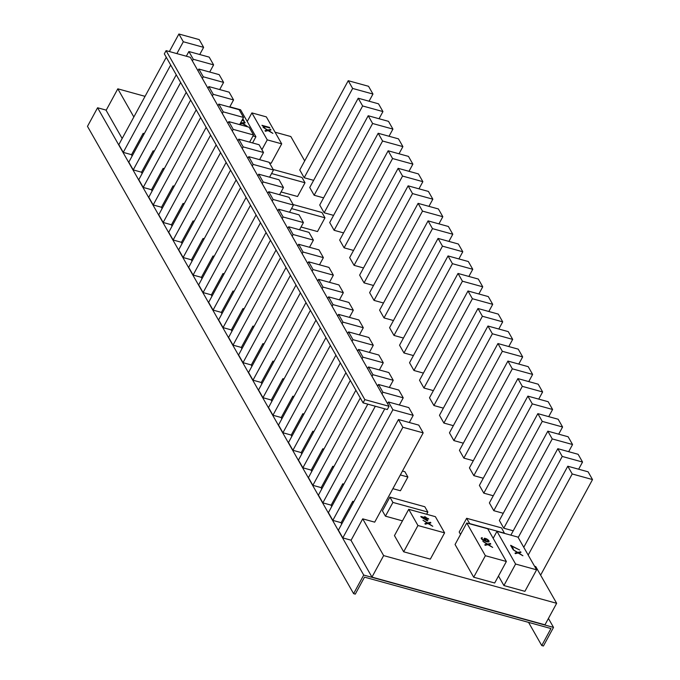 <?xml version="1.0" encoding="UTF-8"?>
<svg xmlns="http://www.w3.org/2000/svg" width="680" height="680" viewBox="0 0 680 680"><rect width="100%" height="100%" fill="white"/><g stroke="black" fill="none" stroke-linecap="round" stroke-linejoin="round"><path stroke-width="1.02" d="M534.548 566.236L535.729 566.559L556.656 603.304L383.639 555.594L362.712 518.848L351.118 540.2L342.805 537.906L338.394 530.154L398.463 419.517L418.769 425.119L423.181 432.871L402.875 427.269L398.463 419.517M423.181 432.871L374.705 522.155L362.712 518.848M353.404 502.503L352.733 501.321L341.139 522.673L332.826 520.387L328.406 512.626L384.769 408.833M353.872 501.636L352.733 501.321M343.425 484.976L342.754 483.803L331.16 505.155L322.847 502.86L318.427 495.108L367.812 404.158M343.893 484.117L342.754 483.803M333.447 467.458L332.775 466.276L321.181 487.628L312.868 485.333L308.448 477.581L355.887 390.218M333.914 466.59L332.775 466.276M323.468 449.93L322.796 448.758L311.202 470.101L302.889 467.815L298.469 460.062L345.907 372.7M323.935 449.072L322.796 448.758M313.48 432.412L312.817 431.23L301.223 452.583L292.91 450.287L288.49 442.535L335.928 355.173M313.956 431.545L312.817 431.23M303.501 414.885L302.829 413.703L291.244 435.055L282.923 432.76L278.511 425.008L325.941 337.646M303.969 414.018L302.829 413.703M293.522 397.358L292.85 396.185L281.265 417.537L272.944 415.242L268.532 407.49L315.962 320.127M293.99 396.5L292.85 396.185M283.543 379.839L282.872 378.658L271.277 400.01L262.964 397.715L258.553 389.963L305.983 302.6M284.01 378.973L282.872 378.658M273.564 362.312L272.892 361.139L261.298 382.483L252.986 380.197L248.574 372.445L296.004 285.082M274.031 361.454L272.892 361.139M263.585 344.794L262.913 343.613L251.32 364.964L243.006 362.67L238.595 354.918L286.025 267.554M264.052 343.927L262.913 343.613M253.606 327.267L252.934 326.085L241.34 347.438L233.027 345.142L228.607 337.39L276.046 250.027M254.074 326.4L252.934 326.085M243.627 309.74L242.955 308.567L231.361 329.919L223.049 327.624L218.628 319.872L266.067 232.509M244.095 308.881L242.955 308.567M233.648 292.221L232.976 291.04L221.382 312.392L213.069 310.097L208.649 302.345L256.088 214.982M234.115 291.354L232.976 291.04M223.66 274.695L222.998 273.522L211.404 294.865L203.09 292.578L198.67 284.818L246.109 197.455M224.136 273.836L222.998 273.522M213.681 257.168L213.01 255.995L201.424 277.346L193.103 275.051L188.691 267.3L236.13 179.936M214.157 256.309L213.01 255.995M203.702 239.649L203.031 238.468L191.445 259.82L183.124 257.524L178.713 249.773L226.143 162.409M204.17 238.782L203.031 238.468M193.724 222.122L193.052 220.949L181.458 242.301L173.145 240.006L168.733 232.254L216.163 144.891M194.191 221.263L193.052 220.949M183.744 204.603L183.073 203.422L171.479 224.774L163.166 222.479L158.755 214.727L206.184 127.364M184.212 203.737L183.073 203.422M173.766 187.077L173.094 185.904L161.5 207.247L153.187 204.96L148.775 197.2L196.206 109.837M174.233 186.209L173.094 185.904M163.786 169.549L163.115 168.376L151.521 189.728L143.208 187.433L138.796 179.681L186.226 92.319M164.254 168.691L163.115 168.376M153.807 152.031L153.136 150.85L141.542 172.202L133.229 169.906L128.809 162.155L176.248 74.791M154.275 151.164L153.136 150.85M143.828 134.504L143.157 133.331L131.563 154.674L123.25 152.388L118.83 144.636L166.269 57.273M144.296 133.645L143.157 133.331M133.85 116.985L117.81 88.825L145.053 96.339M275.06 132.192L290.827 136.535L304.691 160.888M304.173 177.735L299.761 169.975L348.236 80.699L368.543 86.292L372.963 94.053L352.648 88.451L304.173 177.735L313.633 180.336M314.151 195.254L309.74 187.501L358.216 98.218L378.522 103.819L382.942 111.571L362.635 105.969L314.151 195.254L323.612 197.863M324.139 212.781L319.719 205.029L368.195 115.744L388.501 121.346L392.921 129.098L372.615 123.496L324.139 212.781L333.591 215.381M334.118 230.299L329.698 222.547L378.173 133.263L398.48 138.864L402.9 146.617L382.594 141.023L334.118 230.299L343.57 232.908M344.097 247.826L339.677 240.074L388.152 150.79L408.467 156.392L412.879 164.144L392.572 158.542L344.097 247.826L353.549 250.435M354.076 265.353L349.656 257.601L398.131 168.317L418.447 173.918L422.858 181.67L402.551 176.069L354.076 265.353L363.528 267.954M364.055 282.872L359.635 275.12L408.119 185.835L428.425 191.437L432.837 199.189L412.53 193.588L364.055 282.872L373.507 285.481M374.034 300.399L369.623 292.647L418.098 203.362L438.404 208.964L442.816 216.716L422.51 211.114L374.034 300.399L383.486 303.008M384.013 317.917L379.601 310.165L428.077 220.881L448.383 226.482L452.795 234.234L432.488 228.642L384.013 317.917L393.465 320.526M393.992 335.444L389.58 327.692L438.056 238.408L458.363 244.009L462.783 251.761L442.467 246.16L393.992 335.444L403.444 338.053M403.971 352.971L399.559 345.219L448.035 255.935L468.341 261.536L472.762 269.288L452.446 263.687L403.971 352.971L413.431 355.572M413.95 370.49L409.538 362.738L458.014 273.453L478.32 279.055L482.74 286.807L462.434 281.205L413.95 370.49L423.411 373.099M423.938 388.017L419.517 380.264L467.993 290.981L488.3 296.582L492.719 304.334L472.413 298.732L423.938 388.017L433.389 390.626M433.916 405.535L429.497 397.783L477.972 308.507L498.287 314.1L502.698 321.852L482.392 316.26L433.916 405.535L443.368 408.144M443.896 423.062L439.475 415.31L487.951 326.026L508.266 331.627L512.678 339.379L492.371 333.778L443.896 423.062L453.348 425.671M453.875 440.589L449.454 432.837L497.938 343.553L518.245 349.154L522.656 356.906L502.35 351.305L453.875 440.589L463.327 443.19M463.853 458.108L459.442 450.356L507.917 361.072L528.224 366.673L532.635 374.425L512.329 368.824L463.853 458.108L473.305 460.717M473.833 475.635L469.421 467.883L517.896 378.599L538.203 384.2L542.615 391.952L522.308 386.35L473.833 475.635L483.285 478.244M483.812 493.162L479.4 485.401L527.875 396.125L548.182 401.719L552.593 409.479L532.287 403.877L483.812 493.162L493.263 495.762M493.79 510.68L489.379 502.928L537.854 413.644L558.161 419.245L562.581 426.998L542.266 421.396L493.79 510.68L503.251 513.289M503.769 528.207L499.358 520.455L547.833 431.171L568.14 436.772L572.56 444.524L552.245 438.923L503.769 528.207L513.23 530.808M281.707 143.854L267.257 139.868L251.898 112.897L266.339 116.883L281.707 143.854L271.167 163.268L269.356 162.767M402.458 520.863L385.441 516.171L382.423 510.867L389.887 497.114L424.822 506.753L427.848 512.057L426.649 514.267M273.19 169.507L301.988 177.446L305.014 182.758L297.551 196.503L281.07 191.956M460.547 534.42L459.187 532.032L466.65 518.288L501.585 527.918L504.517 533.409M293.148 204.553L321.946 212.492L324.972 217.804L317.509 231.549L301.027 227.009M403.673 551.794L394.459 535.611L408.731 509.32L435.387 516.673L444.601 532.856L430.329 559.147L403.673 551.794L417.945 525.512L408.731 509.32M536.596 569.823L515.593 564.034L496.969 531.327L517.965 537.115L536.596 569.823L524.909 591.337L503.914 585.548L498.491 576.019M473.696 577.218L455.065 544.501L466.752 522.996L487.747 528.785L506.37 561.493L494.692 583.006L473.696 577.218L485.375 555.704L466.752 522.996M402.458 471.036L404.863 471.699L407.889 477.012L400.426 490.764L392.878 488.682M572.212 473.969L567.792 466.216L588.098 471.818L592.518 479.57L572.212 473.969L528.182 555.058M567.792 466.216L523.77 547.307M556.656 603.304L544.977 624.818L371.96 577.108L383.639 555.594M502.698 321.852L498.805 329.018M482.392 316.26L477.972 308.507M492.719 304.334L488.827 311.5M472.413 298.732L467.993 290.981M482.74 286.807L478.848 293.973M462.434 281.205L458.014 273.453M472.762 269.288L468.868 276.445M452.446 263.687L448.035 255.935M462.783 251.761L458.889 258.927M442.467 246.16L438.056 238.408M452.795 234.234L448.91 241.4M432.488 228.642L428.077 220.881M442.816 216.716L438.931 223.881M422.51 211.114L418.098 203.362M432.837 199.189L428.952 206.355M412.53 193.588L408.119 185.835M422.858 181.67L418.974 188.827M402.551 176.069L398.131 168.317M412.879 164.144L408.986 171.309M392.572 158.542L388.152 150.79M402.9 146.617L399.007 153.782M382.594 141.023L378.173 133.263M392.921 129.098L389.028 136.263M372.615 123.496L368.195 115.744M382.942 111.571L379.049 118.736M362.635 105.969L358.216 98.218M372.963 94.053L369.07 101.209M352.648 88.451L348.236 80.699M117.81 88.825L106.131 110.338L122.162 138.49M131.351 154.624L132.149 156.018M141.329 172.142L142.129 173.544M151.308 189.669L152.107 191.063M161.287 207.188L162.087 208.59M171.267 224.714L172.066 226.108M181.245 242.242L182.044 243.635M191.225 259.76L192.023 261.162M201.212 277.287L202.002 278.681M211.191 294.805L211.981 296.208M221.17 312.332L221.96 313.735M231.149 329.859L231.948 331.253M241.128 347.378L241.927 348.78M251.107 364.905L251.906 366.299M261.086 382.423L261.885 383.826M271.065 399.95L271.864 401.353M281.044 417.477L281.843 418.872M291.031 434.996L291.822 436.398M301.01 452.523L301.801 453.917M310.99 470.05L311.78 471.444M320.969 487.568L321.767 488.971M330.947 505.096L331.747 506.489M340.926 522.614L341.725 524.016M350.905 540.141L371.96 577.108M308.644 261.808L328.95 267.41L333.361 275.162L313.055 269.56L308.644 261.808L307.725 263.491M313.055 269.56L312.146 271.243M300.424 292.833L252.986 380.197M333.361 275.162L329.477 282.327M318.623 279.335L338.929 284.928L343.341 292.68L323.034 287.087L318.623 279.335L317.704 281.01M323.034 287.087L322.125 288.762M310.403 310.352L262.964 397.715M343.341 292.68L339.456 299.846M328.601 296.854L348.908 302.455L353.32 310.207L333.013 304.606L328.601 296.854L327.683 298.537M333.013 304.606L332.103 306.289M320.382 327.879L272.944 415.242M353.32 310.207L349.435 317.373M338.58 314.381L358.887 319.982L363.307 327.734L342.992 322.133L338.58 314.381L337.662 316.064M342.992 322.133L342.082 323.816M330.361 345.398L282.923 432.76M363.307 327.734L359.414 334.892M348.559 331.899L368.866 337.501L373.286 345.253L352.971 339.651L348.559 331.899L347.65 333.582M352.971 339.651L352.061 341.334M340.34 362.925L292.91 450.287M373.286 345.253L369.393 352.418M358.538 349.426L378.845 355.028L383.265 362.78L362.958 357.178L358.538 349.426L357.629 351.109M362.958 357.178L362.041 358.861M350.319 380.451L302.889 467.815M383.265 362.78L379.372 369.945M368.517 366.953L388.824 372.546L393.244 380.307L372.938 374.705L368.517 366.953L367.608 368.628M372.938 374.705L372.019 376.38M360.298 397.97L312.868 485.333M393.244 380.307L389.351 387.464M378.497 384.472L398.803 390.074L403.223 397.825L382.916 392.224L378.497 384.472L377.587 386.155M382.916 392.224L381.999 393.907M375.309 406.232L322.847 502.86M403.223 397.825L399.33 404.991M388.475 401.999L408.791 407.6L413.202 415.352L392.896 409.751L388.475 401.999L387.566 403.682M392.896 409.751L332.826 520.387M413.202 415.352L409.309 422.518M402.875 427.269L342.805 537.906M363.715 575.059L553.52 627.402L543.422 646L541.748 645.541L550.962 628.549L364.514 577.141L355.291 594.125L353.617 593.657L363.715 575.059L97.58 107.763L106.241 110.143M553.52 627.402L548.428 618.452M353.617 593.657L87.482 126.361L97.58 107.763M528.556 622.37L541.748 645.541M183.319 41.752L178.899 34L199.206 39.602L203.626 47.353L183.319 41.752L176.876 53.609M178.899 34L169.38 51.544M170.68 65.025L123.25 152.388M203.626 47.353L199.733 54.519M193.298 59.279L188.879 51.527L209.194 57.12L213.605 64.88L193.298 59.279L192.381 60.953M188.879 51.527L186.337 56.219M180.659 82.543L133.229 169.906M213.605 64.88L209.712 72.037M203.278 76.797L198.857 69.046L219.173 74.647L223.584 82.399L203.278 76.797L202.368 78.48M198.857 69.046L197.948 70.728M190.638 100.07L143.208 187.433M223.584 82.399L219.691 89.564M213.256 94.325L208.845 86.572L229.151 92.174L233.563 99.926L213.256 94.325L212.347 96.007M208.845 86.572L207.927 88.255M200.625 117.597L153.187 204.96M233.563 99.926L229.678 107.091M223.236 111.852L218.824 104.091L239.13 109.693L243.542 117.444L223.236 111.852L222.326 113.526M218.824 104.091L217.906 105.774M210.605 135.116L163.166 222.479M243.542 117.444L239.657 124.61M233.214 129.37L228.803 121.618L249.109 127.219L253.521 134.971L233.214 129.37L232.305 131.053M228.803 121.618L227.885 123.301M220.583 152.643L173.145 240.006M253.521 134.971L249.636 142.137M243.194 146.897L238.782 139.145L259.089 144.738L263.5 152.499L243.194 146.897L242.284 148.58M238.782 139.145L237.864 140.819M230.562 170.161L183.124 257.524M263.5 152.499L259.615 159.656M253.173 164.416L248.761 156.663L269.067 162.265L273.488 170.017L253.173 164.416L252.263 166.099M248.761 156.663L247.851 158.346M240.542 187.689L193.103 275.051M273.488 170.017L269.594 177.182M263.16 181.942L258.74 174.191L279.047 179.792L283.466 187.544L263.16 181.942L262.242 183.625M258.74 174.191L257.83 175.873M250.52 205.215L203.09 292.578M283.466 187.544L279.574 194.709M273.139 199.469L268.719 191.709L289.025 197.31L293.445 205.062L273.139 199.469L272.221 201.144M268.719 191.709L267.81 193.392M260.5 222.734L213.069 310.097M293.445 205.062L289.552 212.228M283.118 216.988L278.698 209.236L299.004 214.838L303.425 222.589L283.118 216.988L282.2 218.671M278.698 209.236L277.788 210.919M270.478 240.261L223.049 327.624M303.425 222.589L299.531 229.755M293.097 234.515L288.677 226.763L308.992 232.364L313.403 240.117L293.097 234.515L292.179 236.198M288.677 226.763L287.767 228.438M280.457 257.779L233.027 345.142M313.403 240.117L309.51 247.274M303.076 252.033L298.656 244.281L318.971 249.883L323.382 257.635L303.076 252.033L302.166 253.716M298.656 244.281L297.747 245.964M290.445 275.306L243.006 362.67M323.382 257.635L319.498 264.8M592.518 479.57L540.617 575.152M562.233 456.442L557.812 448.69L578.119 454.291L582.539 462.043L562.233 456.442L518.202 537.531M582.539 462.043L578.646 469.208M557.812 448.69L510.867 535.16M572.56 444.524L568.667 451.69M552.245 438.923L547.833 431.171M562.581 426.998L558.688 434.163M542.266 421.396L537.854 413.644M552.593 409.479L548.709 416.636M532.287 403.877L527.875 396.125M542.615 391.952L538.73 399.118M522.308 386.35L517.896 378.599M532.635 374.425L528.751 381.591M512.329 368.824L507.917 361.072M522.656 356.906L518.772 364.063M502.35 351.305L497.938 343.553M512.678 339.379L508.785 346.545M492.371 333.778L487.951 326.026M267.257 139.868L261.919 149.71M251.898 112.897L247.231 121.49M270.631 129.387L270.971 129.982L268.71 130.534L272.901 133.374L268.082 130.611L265.344 131.282L265.004 130.688L267.265 130.135L263.075 127.305L267.741 130.016L270.631 129.387L270.207 130.169M261.945 125.316L269.501 127.398L269.841 127.993L263.568 126.268L265.03 127.169L263.747 126.82L261.945 125.316M266.841 130.917L267.265 130.135M267.308 130.798L267.741 130.016M268.132 130.645L269.399 130.373M269.263 127.831L269.501 127.398M229.823 106.811L240.558 109.769L255.918 136.748L252.56 142.944M255.918 136.748L253.002 135.941M244.426 123.063L244.851 122.281L245.191 122.876L242.93 123.428L247.121 126.259L242.292 123.505L239.947 124.083M244.851 122.281L241.952 122.91L240.907 122.298M240.746 122.604L241.485 123.029L240.371 123.301M242.837 118.745L244.392 121.482L242.054 120.19M242.947 120.81L242.505 119.357M243.143 120.462L242.25 119.842M241.06 123.811L241.485 123.029M241.527 123.692L241.952 122.91M242.352 123.531L243.61 123.258M427.848 512.057L392.912 502.427L385.441 516.171M392.912 502.427L389.887 497.114M305.014 182.758L271.575 173.536M504.611 533.231L469.676 523.591L466.65 518.288M324.972 217.804L291.533 208.581M444.601 532.856L417.945 525.512M430.525 522.308L430.865 522.903L428.604 523.456L432.795 526.294L427.966 523.532L425.229 524.203L424.889 523.608L427.15 523.056L422.969 520.226L427.626 522.937L430.525 522.308L430.1 523.09M421.149 517.038L426.853 520.625L427.822 520.888L426.453 518.5L428.706 519.12L424.583 516.638L425.153 517.633L420.809 516.443L421.149 517.038M426.734 523.838L427.15 523.056M427.201 523.719L427.626 522.937M428.017 523.566L429.284 523.285M424.915 518.075L425.153 517.633M425.391 518.202L425.552 516.91M425.723 518.636L426.113 517.905M428.128 518.959L428.366 518.525M425.782 518.738L426.258 518.874M426.062 519.231L426.453 518.5M426.411 520.005L426.717 520.54M426.275 520.26L422.254 517.726M426.453 519.928L425.493 518.236L422.433 517.395M515.593 564.034L503.914 585.548M496.969 531.327L493.17 538.313M520.65 551.777L520.99 552.373L518.729 552.925L522.92 555.764L518.092 553.001L515.355 553.673L515.015 553.078L517.284 552.525L513.094 549.695L517.752 552.406L520.65 551.777L520.226 552.56M510.595 545.309L519.63 549.984L511.742 546.134L513.442 549.117L512.635 548.896L510.595 545.309M516.86 553.308L517.284 552.525M517.327 553.188L517.752 552.406M518.152 553.035L519.409 552.763M511.071 546.142L511.402 545.538M511.411 546.745L511.742 546.134M506.37 561.493L485.375 555.704M490.433 543.447L490.773 544.042L488.512 544.595L492.702 547.425L487.875 544.671L485.137 545.343L484.798 544.748L487.058 544.196L482.868 541.365L487.535 544.077L490.433 543.447L490.008 544.229M484.347 538.245L483.964 539.231L485.673 541.042L482.706 539.639L482.035 538.696L482.256 537.667L481.16 538.118L482.723 540.141L486.761 541.764L488.996 541.875L488.784 540.558L486.761 538.909L484.347 538.245L483.913 539.044M486.642 544.977L487.058 544.196M486.787 544.706L487.535 544.077M487.925 544.706L489.192 544.425M483.913 539.053L485.044 538.262M484.602 539.078L487.101 539.504L488.333 541.187L486.362 541.067L484.704 539.096L484.313 539.81M488.079 540.506L488.342 540.013M488.283 541.28L488.784 540.558M488.35 541.365L488.631 541.866L489.073 541.059M481.262 538.475L481.831 537.634M481.397 538.441L482.256 537.667M481.644 539.138L482.026 538.441M481.738 539.24L482.035 538.696M487.909 541.977L488.333 541.187M487.866 541.977L488.18 541.399M487.56 541.917L487.815 541.467M486.667 541.739L486.906 541.297M486.089 541.577L486.362 541.067M485.571 541.433L485.928 540.779M484.398 539.92L484.712 539.351M407.889 477.012L400.341 474.938M389.062 406.3L387.302 409.538L363.077 402.857L164.331 53.864L166.09 50.634L190.306 57.316L389.062 406.3L364.837 399.619L363.077 402.857M166.09 50.634L364.837 399.619"/></g></svg>
